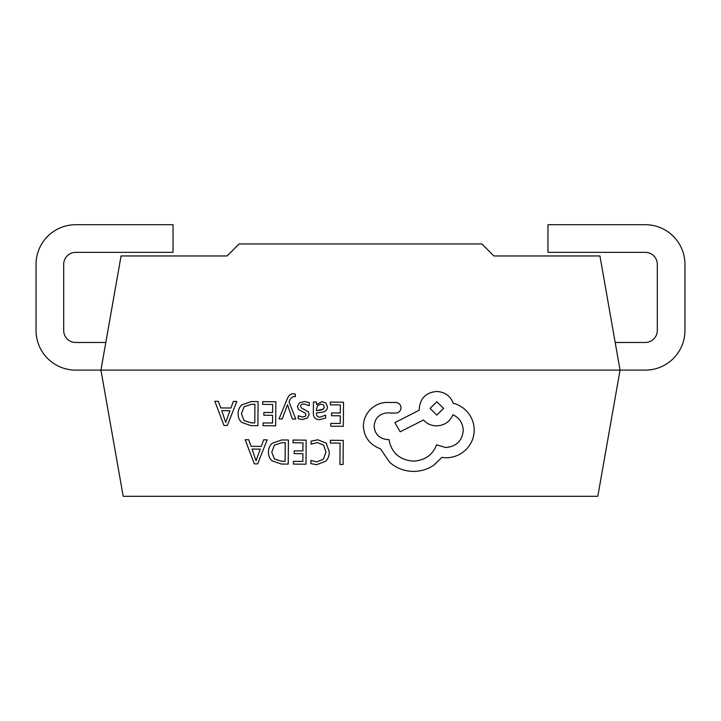 <?xml version="1.0" encoding="UTF-8"?>
<svg xmlns="http://www.w3.org/2000/svg" width="721" height="721" viewBox="0 0 721 721"><rect width="100%" height="100%" fill="white"/><g stroke="black" fill="none" stroke-linecap="round" stroke-linejoin="round"><path stroke-width="1.08" d="M463.252 430.5L463.252 430.5C462.161 440.901 456.33 446.569 445.749 447.489L436.556 444.866C432.546 455.104 424.75 460.521 413.16 461.125C399.497 459.908 391.44 452.725 388.989 439.585L387.601 439.576C379.345 438.747 374.866 434.267 374.136 426.138C374.803 418.441 379.003 414.016 386.744 412.881L395.604 413.106C398.884 412.818 400.687 411.06 401.029 407.843L401.029 407.807C400.768 404.769 399.101 402.985 396.027 402.48L385.78 402.408C379.552 402.967 374.262 405.499 369.909 409.997C365.655 414.62 363.465 420.019 363.366 426.21L363.366 426.228C364.159 437.305 369.837 444.812 380.409 448.768L389.691 462.35C396.487 468.19 404.337 471.21 413.259 471.417C420.992 471.381 427.959 469.209 434.159 464.883L441.856 457.411L445.848 457.781C453.554 457.754 460.232 455.059 465.892 449.706C471.255 444.352 474.03 437.872 474.202 430.257C474.166 423.164 471.777 416.927 467.037 411.538C463.215 407.401 458.601 404.634 453.194 403.219C450.436 395.901 444.965 391.99 436.773 391.476C426.192 392.395 420.361 398.064 419.271 408.465L419.262 410.177L394.847 422.668L400.164 431.798L423.533 419.983C426.805 423.741 431.14 425.705 436.52 425.886C444.487 425.426 449.958 421.704 452.941 414.71C459.43 417.865 462.864 423.137 463.252 430.527C462.161 440.928 456.33 446.587 445.749 447.516L436.556 444.884C432.546 455.122 424.75 460.548 413.16 461.143C399.497 459.89 391.44 452.707 388.989 439.567L387.601 439.558C379.345 438.728 374.866 434.249 374.136 426.111M474.202 430.049L474.202 430.257C474.166 423.182 471.777 416.954 467.037 411.556C463.215 407.419 458.601 404.652 453.194 403.246C450.436 395.928 444.965 392.008 436.773 391.494C426.192 392.413 420.361 398.082 419.271 408.483L419.262 410.195L394.847 422.668M295.322 394.036L293.348 393.774C290.671 393.756 288.58 395.577 287.084 399.227L279.018 418.937L282.19 418.982L287.517 404.679L292.347 419.054L295.772 419.072L289.049 401.867L290.419 398.758L293.564 396.361L295.304 396.712L295.322 394.036L293.348 393.756C290.671 393.729 288.58 395.55 287.084 399.209L279.018 418.937M301.378 407.924L300.603 406.284C300.612 404.751 301.82 403.985 304.226 404.003L309.255 405.698L309.273 402.561L304.541 401.525L299.449 402.85L297.458 406.599L298.458 409.42L305.353 413.178L306.01 414.782L305.064 416.45L302.649 417.044L298.224 415.774L298.206 418.703L302.333 419.514L307.182 418.18L309.165 414.53L308.318 411.781L301.378 407.942L300.603 406.302M309.165 414.476L308.318 411.808L301.378 407.942M306.01 414.755L305.064 416.423M316.483 402.03L313.428 402.012L313.347 413.07C313.32 417.423 315.401 419.613 319.61 419.64L325.631 418.081L325.649 415.134L319.917 417.171C317.555 417.153 316.393 415.738 316.411 412.935L321.584 412.277C325.45 411.781 327.397 409.925 327.415 406.707L325.946 403.021L321.917 401.642L316.546 404.688L316.483 402.012L313.428 401.985L313.347 413.142M327.415 406.662L325.946 403.048L321.917 401.66L316.465 404.67M267.158 439.864L263.67 439.846L261.281 446.407L251.097 446.335L248.655 439.738L245.167 439.693L254.306 463.846L257.676 463.873L267.158 439.864L263.67 439.819L261.281 446.389L251.097 446.317L248.655 439.72L245.167 439.711M288.409 440.017L281.695 439.972L272.178 443.271C269.708 445.506 268.455 448.489 268.428 452.22C268.401 455.789 269.609 458.637 272.051 460.782L281.271 464.036L288.238 464.081L288.409 439.999L281.695 439.945L272.178 443.253C269.708 445.488 268.455 448.471 268.428 452.202L268.428 452.31M306.173 440.143L293.032 440.026L293.005 442.775L303 442.865L302.937 450.94L294.204 450.877L294.177 453.635L302.919 453.716L302.865 461.395L293.429 461.332L293.411 464.099L306.001 464.207L306.173 440.143L293.032 440.026L293.005 442.793M329.281 451.725L326.207 443.163L317.835 439.819L311.057 441.171L311.039 444.127L317.357 442.586L323.621 445.163L325.964 452.04L323.35 459.241L316.663 461.864L310.922 460.395L310.895 463.639L316.681 464.685L325.685 461.206C328.055 458.862 329.254 455.753 329.281 451.878L326.207 443.136L317.835 439.792L311.057 441.153L311.039 444.145M325.964 452.04L323.35 459.259L316.663 461.882L310.922 460.395L310.895 463.666M615.184 342.475L645.295 342.475A12.014 12.014 0 0 0 657.309 330.461L657.309 264.364A12.014 12.014 0 0 0 645.295 252.35L547.96 252.35L547.96 224.709L645.295 224.709A39.655 39.655 0 0 1 684.95 264.364L684.95 330.461A39.655 39.655 0 0 1 645.295 370.116L100.94 370.116L123.192 496.291L597.808 496.291L620.06 370.116L599.935 255.955L493.885 255.955L481.871 243.941L239.129 243.941L227.115 255.955L121.065 255.955L100.94 370.116L75.705 370.116A39.655 39.655 0 0 1 36.05 330.461L36.05 264.364A39.655 39.655 0 0 1 75.705 224.709L173.04 224.709L173.04 252.35L75.705 252.35A12.014 12.014 0 0 0 63.691 264.364L63.691 330.461A12.014 12.014 0 0 0 75.705 342.475L105.816 342.475M343.25 440.396L330.362 440.288L330.344 443.036L340.078 443.118L339.924 464.441L343.079 464.468L343.25 440.396L330.362 440.288L330.344 443.055M330.38 402.111L330.362 404.869L340.348 404.941L340.294 413.016L331.552 412.953L331.534 415.729L340.267 415.792L340.213 423.479L330.786 423.407L330.759 426.201L343.349 426.291L343.52 402.219L330.38 402.111L330.362 404.869M275.846 401.75L262.696 401.633L262.678 404.382L272.664 404.472L272.61 412.547L263.868 412.484L263.85 415.242L272.592 415.323L272.538 423.002L263.102 422.939L263.084 425.705L275.665 425.814L275.846 401.75L262.696 401.633L262.678 404.4M258.082 401.624L251.359 401.579L241.85 404.878C239.372 407.113 238.128 410.096 238.101 413.827C238.074 417.387 239.282 420.244 241.724 422.389L250.935 425.642L257.911 425.687L258.082 401.606L251.359 401.552L241.85 404.86C239.372 407.095 238.128 410.078 238.101 413.8L238.092 413.917M236.83 401.471L233.343 401.453L230.945 408.014L220.77 407.942L218.328 401.345L214.84 401.3L223.979 425.453L227.349 425.48L236.83 401.471L233.343 401.426L230.945 407.996L220.77 407.924L218.328 401.327L214.84 401.318M340.078 443.118L339.924 464.441M303 442.865L302.937 450.958L294.204 450.877L294.177 453.653M302.919 453.716L302.865 461.395M302.865 461.422L293.429 461.332L293.411 464.117M274.377 458.953L271.745 452.139L274.377 458.953L281.415 461.269L285.101 461.296L285.237 442.739L281.686 442.712L274.404 445.172L271.745 452.265M274.377 458.935L281.415 461.251L285.101 461.269L285.237 442.739M260.254 449.12L252.053 449.066L256.045 460.782L260.254 449.12L256.045 460.764L252.062 449.066M340.348 404.941L340.294 413.016M340.294 413.034L331.552 412.953M331.552 412.98L331.534 415.729M340.267 415.792L340.213 423.497L330.786 423.407M330.786 423.434L330.759 426.201M343.52 402.219L330.38 402.129M325.649 415.152L319.917 417.189C317.555 417.171 316.393 415.765 316.411 412.953L316.411 413.007M323.486 409.104L324.315 406.905L323.441 404.923L321.106 404.13L317.772 405.508L316.438 409.005L316.42 410.655L320.512 410.141L323.486 409.104L324.315 406.887M316.429 410.637L323.486 409.086M309.273 402.579L304.541 401.543L299.449 402.868L297.458 406.554M305.064 416.45L302.649 417.071L298.224 415.774L298.206 418.721M295.772 419.072L289.049 401.876M272.664 404.472L272.61 412.565L263.868 412.484L263.85 415.26M272.592 415.323L272.538 423.02L263.102 422.939L263.084 425.723M241.418 413.764L244.049 420.559L251.079 422.876L254.774 422.903L254.91 404.346L251.359 404.319L244.077 406.779L241.418 413.872M241.418 413.737L244.049 420.541L251.079 422.848L254.774 422.876L254.91 404.346M229.927 410.727L221.726 410.673L225.718 422.389L229.927 410.727L225.718 422.371L221.735 410.673M401.029 407.843C400.768 404.787 399.101 403.012 396.027 402.507L385.78 402.435C379.552 402.985 374.262 405.517 369.909 410.024C365.655 414.638 363.465 420.046 363.366 426.228M436.872 401.759L430.049 408.383L436.773 415.107L443.595 408.437L436.872 401.759M430.049 408.419L436.773 415.089L443.595 408.437"/></g></svg>

